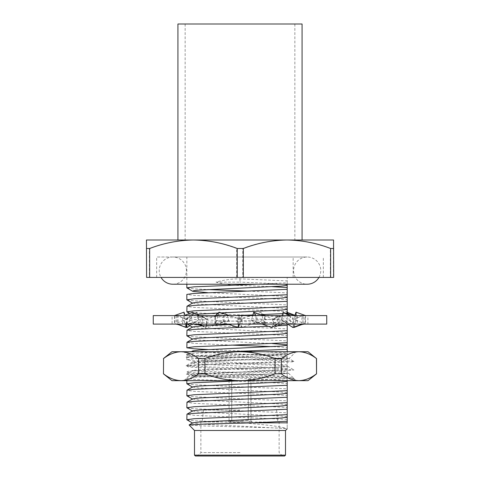 <?xml version="1.0" encoding="UTF-8"?>
<svg xmlns="http://www.w3.org/2000/svg" width="480" height="480" viewBox="0 0 480 480"><rect width="100%" height="100%" fill="white"/><g stroke="black" fill="none" stroke-linecap="round" stroke-linejoin="round"><path stroke-width="0.36" stroke-dasharray="2.4 1.8" d="M195.354 456L284.646 456M240 452.598L200.88 452.598L240 452.598M240 421.986L200.88 421.986L240 421.986M240 410.076L203.436 410.076L240 410.076M285.498 430.488L194.502 430.488M186.96 407.874L193.974 408.744L287.196 412.824L287.196 422.832C287.196 430.62 287.196 430.62 287.196 422.832L243.036 422.832C264.282 424.596 282.852 426.666 286.008 428.532C281.586 428.04 261.486 427.44 240 426.942L204.36 425.97L189.06 425.04M248.562 291.132L287.196 292.914L287.196 289.344M272.328 286.686L240 285.426C231.576 285.408 223.596 284.31 216.06 282.138C223.596 279.96 231.576 278.862 240 278.85L287.196 280.926L287.196 277.416L287.196 282.762L257.418 284.22M240 257.01L156.66 257.01L240 257.01M287.196 277.416L293.148 277.416L287.196 277.416M240 277.416L156.66 277.416L240 277.416M330.348 248.502C316.074 243.06 301.476 240.222 286.554 240C271.566 240.222 256.968 243.054 242.76 248.502L242.76 277.416L330.348 277.416L330.348 248.502L333.408 248.502L333.54 240L146.454 240M186.96 299.958L193.974 300.828L287.196 304.908L287.196 299.496L193.974 295.416L186.852 294.42M186.96 311.952L193.974 312.822L287.196 316.896L287.196 311.484L193.974 307.41L186.852 306.408M287.196 324.096L287.196 318.738L193.974 322.812L186.96 323.94L193.974 324.81L287.196 328.89L287.196 323.478L193.974 319.398L186.852 318.402L193.974 317.4L234.33 315.594M186.96 335.934L193.974 336.804L287.196 340.878L287.196 335.466L193.974 331.392L186.852 330.39M207.672 349.53L287.196 352.872L287.196 347.46L272.328 346.638M231.438 345.09L193.974 343.38L186.852 342.384M287.196 351.738L287.196 354.708L193.974 358.782L186.852 359.784L193.974 360.78L287.196 364.86L287.196 359.448L193.974 355.374L186.852 354.372L193.974 353.37L229.422 351.738M186.96 383.892L193.974 384.762L287.196 388.842L287.196 383.43L193.974 379.35L186.852 378.354L193.974 377.352L287.196 373.278L287.196 378.69L243.456 380.652M186.96 395.886L193.974 396.756L287.196 400.83L287.196 395.418L193.974 391.344L186.852 390.342M287.196 412.824L287.196 407.412L193.974 403.332L186.852 402.336M186.96 419.868L193.974 420.738L243.036 422.832M287.196 419.4L193.974 415.326L186.852 414.324M286.008 428.532L198.906 424.026L192.672 422.88M287.196 416.826L281.094 416.034L198.906 412.032L192.672 410.892M287.196 400.83L287.196 407.412M287.196 404.832L281.094 404.04L198.906 400.044L192.672 398.898M287.196 388.842L287.196 395.418M287.196 392.844L281.094 392.052L198.906 388.056L192.672 386.91M287.196 380.652L287.196 378.69M287.196 369.276L287.196 366.696L193.974 370.776L188.304 371.31L186.96 371.904L193.974 372.774L287.196 376.848L287.196 380.85L281.094 380.058L198.906 376.062L192.672 375.21L193.806 374.61L198.906 374.064L281.094 370.068L287.196 369.276L287.196 373.278M287.196 364.86L287.196 371.442L193.974 367.362L188.304 366.828L186.96 366.234L193.974 365.364L287.196 361.284L287.196 354.708M287.196 368.862L281.094 368.07L198.906 364.074L193.806 363.528L192.672 362.928L198.906 362.076L281.094 358.08L287.196 357.282M287.196 352.872L287.196 359.448M287.196 356.874L281.094 356.076L198.906 352.08L193.806 351.54L192.672 350.94M287.196 344.88L287.196 347.46M272.328 343.536L198.906 340.092L192.672 338.946M287.196 340.878L287.196 342.714M268.368 326.316L274.086 326.052M287.196 328.89L287.196 335.466M287.196 332.892L281.094 332.1L198.906 328.098L192.672 326.958M202.14 325.884L206.142 325.638M229.38 324.516L239.49 324.12M240.18 324.096L281.094 322.104L287.196 321.312M287.196 314.01L287.196 318.738M252.924 314.952L260.676 314.652M282.894 313.596L285.75 313.422M287.196 316.896L287.196 323.478M287.196 320.898L281.094 320.106L198.906 316.11L192.672 315.258L196.818 314.28M218.208 313.02L221.202 312.882M287.196 304.908L287.196 311.484M287.196 308.91L281.094 308.118L198.906 304.122L192.672 302.976M240 240L192.378 240L240 240M236.67 248.502C222.438 243.06 207.888 240.222 193.014 240C178.074 240.222 163.518 243.054 149.352 248.502L149.352 277.416L236.67 277.416L236.67 248.502L242.76 248.502M242.76 277.416L236.67 277.416M333.408 248.502L333.408 277.416L330.348 277.416M149.352 248.502L146.322 248.502M149.352 277.416L146.322 277.416M240 278.85L240 282.138L216.06 282.138M287.196 280.926L287.196 284.928C285.588 284.04 263.37 283.05 240 282.138M287.196 284.22L287.196 282.762M287.196 292.914L287.196 296.916L281.094 296.124L207.672 292.68M186.96 287.97L193.974 288.84L207.672 289.578M287.196 361.284L287.196 366.696M287.196 380.85L287.196 383.43M287.196 376.848L287.196 371.442M287.196 296.916L287.196 299.496M318.966 277.416A13.608 13.608 0 0 0 307.182 257.01A13.608 13.608 0 0 0 293.574 270.612A13.608 13.608 0 0 0 307.182 284.22L172.818 284.22A13.608 13.608 0 0 0 186.426 270.612A13.608 13.608 0 0 0 172.818 257.01A13.608 13.608 0 0 0 161.034 277.416M223.488 372.15L256.512 372.15L288.498 373.2C292.14 374.118 186.156 375.018 188.802 375.894C185.088 376.818 296.67 377.712 293.892 378.588L293.598 378.294C293.148 376.362 254.316 374.286 223.488 372.15L193.92 370.83L192.612 370.422L198.906 369.786L281.094 366.948L287.388 366.168L281.094 365.532L193.92 362.328L192.612 361.914L198.906 361.284L226.488 360.246C255.846 359.718 289.704 359.172 289.038 358.656C292.644 357.732 185.58 356.832 188.262 355.962L184.044 351.738L295.956 351.738L184.044 351.738M293.61 378.696L286.764 377.82L193.236 374.982L186.054 374.208L193.236 373.566L286.764 370.734L293.946 369.96L286.764 369.312L193.236 366.48L186.054 365.706L193.236 365.064L292.398 361.86L293.946 361.452L289.026 358.608L295.956 351.738M293.892 378.588L295.956 380.652L184.044 380.652L295.956 380.652M188.802 375.894L184.044 380.652M288.498 373.2L293.946 378.462M163.464 373.848L163.554 373.848C169.212 378.198 175.056 380.466 181.08 380.652L171.966 380.652M308.034 351.738L298.92 351.738C292.866 351.93 287.022 354.198 281.388 358.542L275.064 358.542C263.802 354.198 252.114 351.93 240 351.738L171.966 351.738M316.536 358.542L316.446 358.542C310.788 354.192 304.944 351.924 298.92 351.738L240 351.738C227.988 351.912 216.3 354.18 204.936 358.542L198.612 358.542L198.612 373.848L204.936 373.848L204.936 358.542M163.554 373.848L163.464 358.542M198.612 358.542C192.954 354.192 187.11 351.924 181.08 351.738C175.032 351.93 169.188 354.198 163.554 358.542M316.536 373.848L316.446 358.542M308.034 380.652L298.92 380.652C304.968 380.466 310.812 378.198 316.446 373.848M204.936 373.848C216.3 378.21 227.988 380.478 240 380.652L181.08 380.652C187.134 380.466 192.978 378.198 198.612 373.848M275.064 358.542L275.064 373.848C263.802 378.192 252.114 380.46 240 380.652L298.92 380.652C292.89 380.466 287.046 378.198 281.388 373.848L281.388 358.542M281.388 373.848L275.064 373.848M293.946 361.452L286.764 360.81L193.236 357.978L186.054 357.204L193.236 356.556L287.37 353.694C269.844 355.728 218.43 357.882 200.832 360.246L226.488 360.246M287.37 353.694C264.348 354.432 184.65 355.188 188.262 355.962L186.054 357.204M236.448 421.986L251.904 421.986L236.448 421.986M243.3 421.134L228.942 421.134L243.3 421.134M229.722 421.986L272.868 421.986L229.722 421.986M250.926 421.986L250.926 379.464L250.926 421.986L229.074 421.986L230.022 421.986L231.756 420.282L231.756 379.464L231.756 420.282L248.244 420.282L249.978 421.986L250.926 421.986L229.074 421.986L229.074 379.464L229.074 421.986L250.926 421.986M248.244 379.464L250.926 379.464L248.244 379.464L248.244 420.282L248.244 379.464M229.074 379.464L231.756 379.464L229.074 379.464M231.756 420.282L230.022 421.986L249.978 421.986L248.244 420.282L231.756 420.282M302.076 24L177.924 24M178.86 240L302.076 240L178.86 240M294.018 240L185.148 240L294.018 240M294.018 24L185.148 24L294.018 24M153.258 324.096L326.742 324.096M153.258 315.594L326.742 315.594M305.526 315.594L174.684 315.594L177.048 315.594L175.686 315.594L178.398 316.146L177.048 315.594L177.048 324.096L174.474 324.096L174.474 315.594L172.104 315.594L305.316 315.594L302.952 315.594L304.314 315.594L301.602 316.146L302.952 315.594L302.952 324.096L305.526 324.096L305.526 315.594L304.314 315.594M296.148 315.594L296.316 320.286L305.526 324.096L307.896 324.096L307.896 315.594M296.316 320.286L293.862 327.498L293.574 319.404L294.876 315.576M301.746 324.546L305.316 324.096L305.316 315.594M293.574 319.404L301.602 316.146M287.994 314.292L289.296 320.286L274.266 327.498L272.508 319.404L273.024 319.158C277.926 316.794 283.002 315.606 288.252 315.594M274.266 327.498L279.906 324.096L279.906 315.594L272.508 319.404L287.538 312.192M294.972 315.288L295.698 315.594L295.698 324.096L297.462 324.096L297.462 315.594M241.578 327.498L239.022 319.404L260.892 312.192L264.6 315.594L264.6 324.096L263.448 320.286L241.578 327.498L241.614 324.096L295.698 324.096L289.296 320.286M281.664 324.096L281.664 315.594M265.08 324.096L265.08 315.594M260.892 312.192L263.502 320.46M239.022 319.404L241.614 315.594L241.614 324.096L242.094 324.096L242.094 315.594M186.57 324.096L185.82 319.404L196.884 312.192L189.672 315.594L189.672 324.096L187.608 324.096L201.726 324.096L201.726 315.594M185.82 319.404L178.044 315.594L178.044 324.096L189.672 324.096L198.18 320.286L189.93 325.662M228.648 320.286L224.1 324.096L224.1 315.594L226.266 312.192L228.648 320.286L208.29 327.498L202.71 324.096L224.1 324.096L223.116 324.096L223.116 315.594M208.29 327.498L205.908 319.404L226.266 312.192M205.908 319.404L202.71 315.594L202.71 324.096L201.726 324.096M187.608 324.096L187.608 315.594M196.884 312.192L198.18 320.286M186.15 327.138L178.044 324.096L175.974 324.096L175.974 315.594M183.972 312.192L183.684 320.286L174.474 324.096L172.104 324.096L172.104 315.594M183.684 320.286L186.138 327.498M186.258 324.096L186.426 319.404L185.028 315.288M174.474 315.594L175.686 315.594M186.426 319.404L178.398 316.146M307.896 324.096L174.684 324.096L174.684 315.594M174.684 324.096L177.048 324.096M206.472 324.096L207.492 319.404L199.548 315.594M207.492 319.404L200.094 315.594L200.094 324.096M192.462 312.192L190.704 320.286L184.302 324.096L184.302 315.594M182.538 324.096L182.538 315.594M190.704 320.286L204.36 326.838M198.336 324.096L198.336 315.594M214.92 324.096L214.92 315.594M216.498 320.46L215.4 324.096L215.4 315.594M237.906 324.096L237.906 315.594M238.386 324.096L238.386 315.594L240.978 319.404L229.422 315.594M252.738 315.594L251.352 320.286L255.9 324.096L255.9 315.594M256.884 324.096L256.884 315.594M251.352 320.286L262.11 324.096M271.71 327.498L274.092 319.404L260.808 314.7M274.092 319.404L277.29 315.594L277.29 324.096M278.274 324.096L278.274 315.594M292.392 324.096L292.392 315.594M296.472 324.096C292.362 324.096 288.33 323.208 284.388 321.432L290.328 324.096L290.328 315.594M282.57 315.594L281.82 320.286L287.67 324.096M284.388 321.432L281.82 320.286M304.026 324.096L304.026 315.594M301.956 324.096L301.956 315.594L294.18 319.404L283.116 312.192M292.884 327.498L294.18 319.404M297.462 324.096L305.316 324.096M223.116 324.096L242.094 324.096M172.104 324.096L175.974 324.096M219.108 312.192L216.552 320.286L228.642 324.27M239.496 324.096L240.978 319.404M285.498 455.148L194.502 455.148M200.88 421.986L200.88 452.598L197.478 456M203.436 410.076L202.158 421.986M293.148 277.416L293.148 257.01M156.66 277.416L156.66 257.01M186.852 323.814L186.852 318.402M186.852 359.784L186.852 354.372M186.852 380.652L186.852 378.354M192.672 375.21L186.96 371.904M186.96 366.234L192.672 362.928M186.96 354.24L191.286 351.738M186.96 318.27L192.672 314.964M192.672 315.258L189.504 313.422M323.34 277.416L323.34 257.01M186.852 284.22L186.852 257.01M276.564 410.076L277.842 421.986M282.522 456L279.12 452.598L279.12 421.986M307.182 257.01L172.818 257.01L307.182 257.01M192.612 370.422L186.054 374.208M287.388 366.168L293.946 369.96M192.612 361.914L186.054 365.706M228.942 421.134L228.096 421.986M251.058 421.134L251.904 421.986M294.852 24L294.852 240M185.148 24L185.148 240M275.64 326.838C279.414 325.02 283.314 324.108 287.352 324.096M251.358 324.27L252.45 324.096M247.548 316.59L253.764 315.594M194.964 313.098L184.194 315.594M222.738 322.38L212.79 324.096M219.192 314.7L214.014 315.594M183.528 324.096C187.638 324.096 191.67 323.208 195.612 321.432M206.976 319.158C202.074 316.794 196.998 315.606 191.748 315.594M257.262 322.38L267.21 324.096M232.452 316.59L226.236 315.594"/><path stroke-width="0.72" d="M284.646 456L195.354 456L194.502 455.148L285.498 455.148L284.646 456M194.502 455.148L194.502 430.488L285.498 430.488L287.196 428.79M287.196 422.832C287.196 430.62 287.196 430.62 287.196 422.832L253.788 422.832L287.196 421.242L287.196 422.832M194.502 430.488L189.09 424.956L204.804 424.05L253.788 422.832M207.672 289.578L248.562 291.132M285.75 313.422L287.196 313.326L287.196 306.744L193.974 310.824L186.852 311.82L186.96 306.282L193.974 305.412L287.196 301.332L287.196 294.756L193.974 298.83L186.852 299.832L186.852 294.42L193.974 293.418L287.196 289.344L287.196 287.508L272.328 286.686M257.418 284.22L193.974 286.842L186.852 287.838L192.672 291.276L193.806 290.676L198.906 290.13L281.094 286.134L287.196 285.342L287.196 284.22M146.454 240L146.592 277.416L146.46 240L193.446 240C208.434 240.222 223.032 243.054 237.24 248.502L237.24 277.416L243.33 277.416L243.33 248.502C257.562 243.06 272.112 240.222 286.986 240L333.546 240L333.678 277.416L243.33 277.416M237.24 248.502L243.33 248.502M186.852 299.832L192.672 303.264M186.852 311.82L189.504 313.422M234.33 315.594L252.924 314.952M287.196 337.308L287.196 342.714L193.974 346.794L186.852 347.796L186.96 342.252L193.974 341.382L287.196 337.308L287.196 330.726L193.974 334.806L186.852 335.802L192.672 339.24M186.852 335.802L186.96 330.264L193.974 329.394L238.272 327.45M238.44 327.444L268.368 326.316M272.328 346.638L231.438 345.09M186.852 347.796L193.974 348.792L207.672 349.53M229.422 351.738L287.196 349.296L287.196 351.738M243.456 380.652L193.974 382.764L186.852 383.766L192.672 387.198M189.09 424.956L192.672 422.88L198.906 422.028L281.094 418.032L287.196 417.24L287.196 414.66L193.974 418.74L186.852 419.736L186.96 414.198L193.974 413.328L287.196 409.248L287.196 402.672L193.974 406.746L186.852 407.748L186.96 402.204L193.974 401.334L287.196 397.26L287.196 390.678L193.974 394.758L186.852 395.754L192.672 399.192M186.852 395.754L186.96 390.216L193.974 389.346L287.196 385.266L287.196 390.678M186.852 407.748L192.672 411.18M186.852 419.736L192.672 423.168M287.196 421.242L287.196 416.826M287.196 409.248L287.196 414.66M186.96 414.198L192.672 410.892L198.906 410.034L281.094 406.038L287.196 405.246L287.196 404.832M287.196 397.26L287.196 402.672M186.96 402.204L192.672 398.898L198.906 398.046L281.094 394.05L287.196 393.258L287.196 392.844M287.196 385.266L287.196 380.652M186.96 390.216L192.672 386.91L198.906 386.058L281.094 382.056L287.196 381.264L287.196 380.85M287.196 349.296L287.196 342.714L287.196 345.294L281.094 346.086L198.906 350.082L192.672 350.94L191.286 351.738M287.196 344.88L272.328 343.536M186.96 342.252L192.672 338.946L198.906 338.094L281.094 334.098L287.196 333.306L287.196 332.892M274.086 326.052L287.196 325.314L287.196 330.726M287.196 325.314L287.352 324.096M186.96 330.264L192.672 326.958L202.14 325.884M206.142 325.638L229.38 324.516M239.49 324.12L240.18 324.096M287.196 313.326L287.196 314.01M260.676 314.652L282.894 313.596M196.818 314.28L218.208 313.02M221.202 312.882L281.094 310.116L287.196 309.324L287.196 308.91M287.196 301.332L287.196 306.744M186.96 306.282L192.672 302.976L198.906 302.124L281.094 298.122L287.196 297.33L287.196 296.916M287.196 285.342L287.196 294.756M237.24 277.416L149.652 277.416L149.652 248.502C163.926 243.06 178.524 240.222 193.446 240L286.986 240C301.926 240.222 316.482 243.054 330.648 248.502L333.678 248.502M330.648 248.502L330.648 277.416M146.592 248.502L149.652 248.502M146.592 277.416L149.652 277.416M207.672 292.68L192.672 291.276M287.196 284.928L287.196 287.508M318.966 277.416A13.608 13.608 0 0 1 307.182 284.22L172.818 284.22A13.608 13.608 0 0 1 161.034 277.416M163.554 358.542C169.212 354.192 175.056 351.924 181.08 351.738C187.134 351.93 192.978 354.198 198.612 358.542L198.612 373.848C192.954 378.198 187.11 380.466 181.08 380.652L171.966 380.652L163.464 373.848L163.554 358.542L163.464 373.848M308.034 351.738L316.446 358.542C310.812 354.198 304.968 351.93 298.92 351.738L308.034 351.738M275.064 373.848L275.064 358.542L281.388 358.542L281.388 373.848L275.064 373.848C263.802 378.192 252.114 380.46 240 380.652L308.034 380.652L316.536 373.848L316.536 358.542M281.388 358.542C287.046 354.192 292.89 351.924 298.92 351.738L240 351.738C252.114 351.93 263.802 354.198 275.064 358.542M198.612 373.848L204.936 373.848L204.936 358.542C216.3 354.18 227.988 351.912 240 351.738L171.966 351.738L163.464 358.542M198.612 358.542L204.936 358.542M316.536 373.848L316.446 358.542M316.446 373.848C310.788 378.198 304.944 380.466 298.92 380.652C292.866 380.466 287.022 378.198 281.388 373.848M163.554 373.848C169.188 378.198 175.032 380.466 181.08 380.652L240 380.652C227.988 380.478 216.3 378.21 204.936 373.848M177.924 240L177.924 24L302.076 24L302.076 240M326.742 324.096L153.258 324.096L153.258 315.594L326.742 315.594L326.742 324.096M294.006 327.078L293.862 327.498L301.746 324.546L304.164 324.096M294.876 315.576L296.028 312.192L296.148 315.594M296.028 312.192L305.526 315.594M293.862 327.498L293.85 327.138M287.196 312.354L294.972 315.288M287.538 312.192L287.994 314.292M189.93 325.662L187.116 327.498L186.15 327.138M187.116 327.498L186.57 324.096M186.258 324.096L186.138 327.498L177.048 324.096M185.028 315.288L183.972 312.192L174.474 315.594M199.548 315.594L192.462 312.192L184.302 315.594M192.648 324.096C196.686 324.108 200.586 325.02 204.36 326.838L200.094 324.096M205.734 327.498L206.472 324.096M262.11 324.096L271.71 327.498L277.29 324.096M265.986 315.594L260.808 314.7L253.734 312.192L252.738 315.594M253.734 312.192L255.9 315.594M290.328 315.594L283.116 312.192L282.57 315.594M287.67 324.096L292.884 327.498L301.956 324.096M227.55 324.096L238.422 327.498L238.386 324.096M229.422 315.594L219.108 312.192L215.4 315.594M238.422 327.498L239.496 324.096M285.498 455.148L285.498 430.488M186.852 383.766L186.852 380.652M192.672 327.246L186.96 323.94M186.852 287.838L186.852 284.22M178.254 324.546L175.836 324.096M285.036 313.098L295.806 315.594"/></g></svg>

